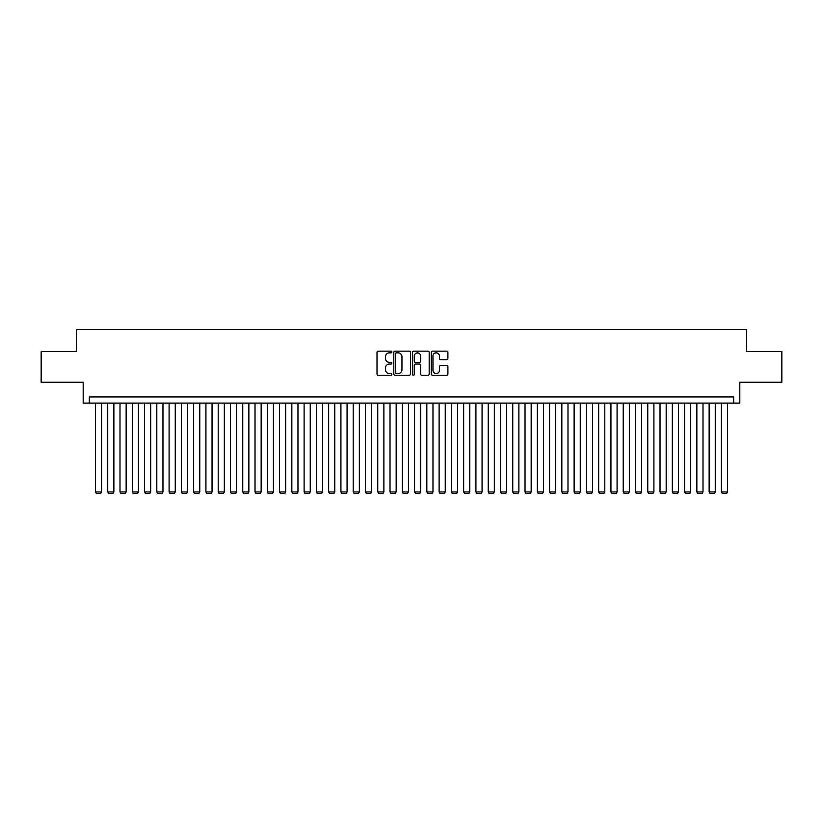 <?xml version="1.0" encoding="UTF-8"?>
<svg xmlns="http://www.w3.org/2000/svg" width="823" height="823" viewBox="0 0 823 823"><rect width="100%" height="100%" fill="white"/><g stroke="black" fill="none" stroke-linecap="round" stroke-linejoin="round"><path stroke-width="1.23" d="M391.861 351.997A0.844 0.844 0 0 0 391.018 351.154L378.22 351.154A1.204 1.204 0 0 0 377.016 352.357L377.016 374.043A1.204 1.204 0 0 0 378.22 375.247L391.018 375.247A0.844 0.844 0 0 0 391.861 374.403A0.844 0.844 0 0 0 391.018 373.56L389.361 373.56A3.858 3.858 0 0 1 385.503 369.712L385.503 367.902A3.858 3.858 0 0 1 389.361 364.044L391.018 364.044A0.844 0.844 0 0 0 391.861 363.2A0.844 0.844 0 0 0 391.018 362.357L389.361 362.357A3.858 3.858 0 0 1 385.503 358.509L385.503 356.698A3.858 3.858 0 0 1 389.361 352.841L391.018 352.841A0.844 0.844 0 0 0 391.861 351.997M446.704 359.651A1.204 1.204 0 0 0 447.907 358.447L447.907 352.357A1.204 1.204 0 0 0 446.704 351.154L432.497 351.154A1.204 1.204 0 0 0 431.283 352.357L431.283 374.043A1.204 1.204 0 0 0 432.497 375.247L446.704 375.247A1.204 1.204 0 0 0 447.907 374.043L447.907 366.698A1.204 1.204 0 0 0 446.704 365.494L440.624 365.494A1.204 1.204 0 0 0 439.42 366.698L439.42 370.34A3.22 3.22 0 0 1 436.2 373.56A3.22 3.22 0 0 1 432.97 370.34L432.97 356.071A3.22 3.22 0 0 1 436.2 352.841A3.22 3.22 0 0 1 439.42 356.071L439.42 358.447A1.204 1.204 0 0 0 440.624 359.651L446.704 359.651M733.674 403.095L739.815 403.095L739.815 382.232L781.85 382.232L781.85 351.544L746.564 351.544L746.564 329.457L76.436 329.457L76.436 351.544L41.15 351.544L41.15 382.232L83.185 382.232L83.185 403.095L733.674 403.095L733.674 396.953L89.326 396.953L89.326 403.095M410.451 352.357A1.204 1.204 0 0 0 409.237 351.154L395.03 351.154A1.204 1.204 0 0 0 393.816 352.357L393.816 374.043A1.204 1.204 0 0 0 395.03 375.247L409.237 375.247A1.204 1.204 0 0 0 410.451 374.043L410.451 352.357M413.763 351.154L427.97 351.154A1.204 1.204 0 0 1 429.184 352.357L429.184 374.043A1.204 1.204 0 0 1 427.97 375.247L421.89 375.247A1.204 1.204 0 0 1 420.687 374.043L420.687 365.247A1.204 1.204 0 0 0 419.483 364.044L415.45 364.044A1.204 1.204 0 0 0 414.236 365.247L414.236 374.403A0.844 0.844 0 0 1 413.393 375.247A0.844 0.844 0 0 1 412.549 374.403L412.549 352.357A1.204 1.204 0 0 1 413.763 351.154M396.347 352.841A0.844 0.844 0 0 0 395.503 353.684L395.503 372.726A0.844 0.844 0 0 0 396.347 373.56L398.095 373.56A3.858 3.858 0 0 0 401.953 369.712L401.953 356.698A3.858 3.858 0 0 0 398.095 352.841L396.347 352.841M420.687 356.122A3.22 3.22 0 0 0 417.467 352.902A3.22 3.22 0 0 0 414.236 356.122L414.236 361.153A1.204 1.204 0 0 0 415.45 362.357L419.483 362.357A1.204 1.204 0 0 0 420.687 361.153L420.687 356.122M101.599 403.095L101.599 491.948L95.458 491.948L95.458 403.095M101.599 491.948L100.673 493.543L96.384 493.543L95.458 491.948M113.872 403.095L113.872 491.948L107.731 491.948L107.731 403.095M113.872 491.948L112.946 493.543L108.657 493.543L107.731 491.948M126.145 403.095L126.145 491.948L120.004 491.948L120.004 403.095M126.145 491.948L125.219 493.543L120.93 493.543L120.004 491.948M138.418 403.095L138.418 491.948L132.277 491.948L132.277 403.095M138.418 491.948L137.492 493.543L133.203 493.543L132.277 491.948M150.691 403.095L150.691 491.948L144.55 491.948L144.55 403.095M150.691 491.948L149.765 493.543L145.476 493.543L144.55 491.948M162.964 403.095L162.964 491.948L156.823 491.948L156.823 403.095M162.964 491.948L162.038 493.543L157.749 493.543L156.823 491.948M175.237 403.095L175.237 491.948L169.096 491.948L169.096 403.095M175.237 491.948L174.311 493.543L170.022 493.543L169.096 491.948M187.51 403.095L187.51 491.948L181.369 491.948L181.369 403.095M187.51 491.948L186.595 493.543L182.294 493.543L181.369 491.948M199.783 403.095L199.783 491.948L193.652 491.948L193.652 403.095M199.783 491.948L198.868 493.543L194.567 493.543L193.652 491.948M212.056 403.095L212.056 491.948L205.925 491.948L205.925 403.095M212.056 491.948L211.141 493.543L206.84 493.543L205.925 491.948M224.329 403.095L224.329 491.948L218.198 491.948L218.198 403.095M224.329 491.948L223.414 493.543L219.113 493.543L218.198 491.948M236.602 403.095L236.602 491.948L230.471 491.948L230.471 403.095M236.602 491.948L235.687 493.543L231.386 493.543L230.471 491.948M248.875 403.095L248.875 491.948L242.744 491.948L242.744 403.095M248.875 491.948L247.96 493.543L243.659 493.543L242.744 491.948M261.148 403.095L261.148 491.948L255.017 491.948L255.017 403.095M261.148 491.948L260.233 493.543L255.932 493.543L255.017 491.948M273.421 403.095L273.421 491.948L267.29 491.948L267.29 403.095M273.421 491.948L272.506 493.543L268.205 493.543L267.29 491.948M285.694 403.095L285.694 491.948L279.563 491.948L279.563 403.095M285.694 491.948L284.779 493.543L280.478 493.543L279.563 491.948M297.967 403.095L297.967 491.948L291.836 491.948L291.836 403.095M297.967 491.948L297.052 493.543L292.751 493.543L291.836 491.948M310.24 403.095L310.24 491.948L304.109 491.948L304.109 403.095M310.24 491.948L309.325 493.543L305.024 493.543L304.109 491.948M322.513 403.095L322.513 491.948L316.382 491.948L316.382 403.095M322.513 491.948L321.598 493.543L317.297 493.543L316.382 491.948M334.786 403.095L334.786 491.948L328.655 491.948L328.655 403.095M334.786 491.948L333.871 493.543L329.57 493.543L328.655 491.948M347.069 403.095L347.069 491.948L340.928 491.948L340.928 403.095M347.069 491.948L346.144 493.543L341.843 493.543L340.928 491.948M359.342 403.095L359.342 491.948L353.201 491.948L353.201 403.095M359.342 491.948L358.416 493.543L354.127 493.543L353.201 491.948M371.615 403.095L371.615 491.948L365.474 491.948L365.474 403.095M371.615 491.948L370.689 493.543L366.4 493.543L365.474 491.948M383.888 403.095L383.888 491.948L377.747 491.948L377.747 403.095M383.888 491.948L382.962 493.543L378.673 493.543L377.747 491.948M396.161 403.095L396.161 491.948L390.02 491.948L390.02 403.095M396.161 491.948L395.235 493.543L390.946 493.543L390.02 491.948M408.434 403.095L408.434 491.948L402.293 491.948L402.293 403.095M408.434 491.948L407.508 493.543L403.219 493.543L402.293 491.948M420.707 403.095L420.707 491.948L414.566 491.948L414.566 403.095M420.707 491.948L419.781 493.543L415.492 493.543L414.566 491.948M432.98 403.095L432.98 491.948L426.839 491.948L426.839 403.095M432.98 491.948L432.054 493.543L427.765 493.543L426.839 491.948M445.253 403.095L445.253 491.948L439.112 491.948L439.112 403.095M445.253 491.948L444.327 493.543L440.038 493.543L439.112 491.948M457.526 403.095L457.526 491.948L451.385 491.948L451.385 403.095M457.526 491.948L456.6 493.543L452.311 493.543L451.385 491.948M469.799 403.095L469.799 491.948L463.658 491.948L463.658 403.095M469.799 491.948L468.873 493.543L464.584 493.543L463.658 491.948M482.072 403.095L482.072 491.948L475.931 491.948L475.931 403.095M482.072 491.948L481.157 493.543L476.856 493.543L475.931 491.948M494.345 403.095L494.345 491.948L488.214 491.948L488.214 403.095M494.345 491.948L493.43 493.543L489.129 493.543L488.214 491.948M506.618 403.095L506.618 491.948L500.487 491.948L500.487 403.095M506.618 491.948L505.703 493.543L501.402 493.543L500.487 491.948M518.891 403.095L518.891 491.948L512.76 491.948L512.76 403.095M518.891 491.948L517.976 493.543L513.675 493.543L512.76 491.948M531.164 403.095L531.164 491.948L525.033 491.948L525.033 403.095M531.164 491.948L530.249 493.543L525.948 493.543L525.033 491.948M543.437 403.095L543.437 491.948L537.306 491.948L537.306 403.095M543.437 491.948L542.522 493.543L538.221 493.543L537.306 491.948M555.71 403.095L555.71 491.948L549.579 491.948L549.579 403.095M555.71 491.948L554.795 493.543L550.494 493.543L549.579 491.948M567.983 403.095L567.983 491.948L561.852 491.948L561.852 403.095M567.983 491.948L567.068 493.543L562.767 493.543L561.852 491.948M580.256 403.095L580.256 491.948L574.125 491.948L574.125 403.095M580.256 491.948L579.341 493.543L575.04 493.543L574.125 491.948M592.529 403.095L592.529 491.948L586.398 491.948L586.398 403.095M592.529 491.948L591.614 493.543L587.313 493.543L586.398 491.948M604.802 403.095L604.802 491.948L598.671 491.948L598.671 403.095M604.802 491.948L603.887 493.543L599.586 493.543L598.671 491.948M617.075 403.095L617.075 491.948L610.944 491.948L610.944 403.095M617.075 491.948L616.16 493.543L611.859 493.543L610.944 491.948M629.348 403.095L629.348 491.948L623.217 491.948L623.217 403.095M629.348 491.948L628.433 493.543L624.132 493.543L623.217 491.948M641.631 403.095L641.631 491.948L635.49 491.948L635.49 403.095M641.631 491.948L640.706 493.543L636.405 493.543L635.49 491.948M653.904 403.095L653.904 491.948L647.763 491.948L647.763 403.095M653.904 491.948L652.978 493.543L648.689 493.543L647.763 491.948M666.177 403.095L666.177 491.948L660.036 491.948L660.036 403.095M666.177 491.948L665.251 493.543L660.962 493.543L660.036 491.948M678.45 403.095L678.45 491.948L672.309 491.948L672.309 403.095M678.45 491.948L677.524 493.543L673.235 493.543L672.309 491.948M690.723 403.095L690.723 491.948L684.582 491.948L684.582 403.095M690.723 491.948L689.797 493.543L685.508 493.543L684.582 491.948M702.996 403.095L702.996 491.948L696.855 491.948L696.855 403.095M702.996 491.948L702.07 493.543L697.781 493.543L696.855 491.948M715.269 403.095L715.269 491.948L709.128 491.948L709.128 403.095M715.269 491.948L714.343 493.543L710.054 493.543L709.128 491.948M727.542 403.095L727.542 491.948L721.401 491.948L721.401 403.095M727.542 491.948L726.616 493.543L722.327 493.543L721.401 491.948"/></g></svg>

